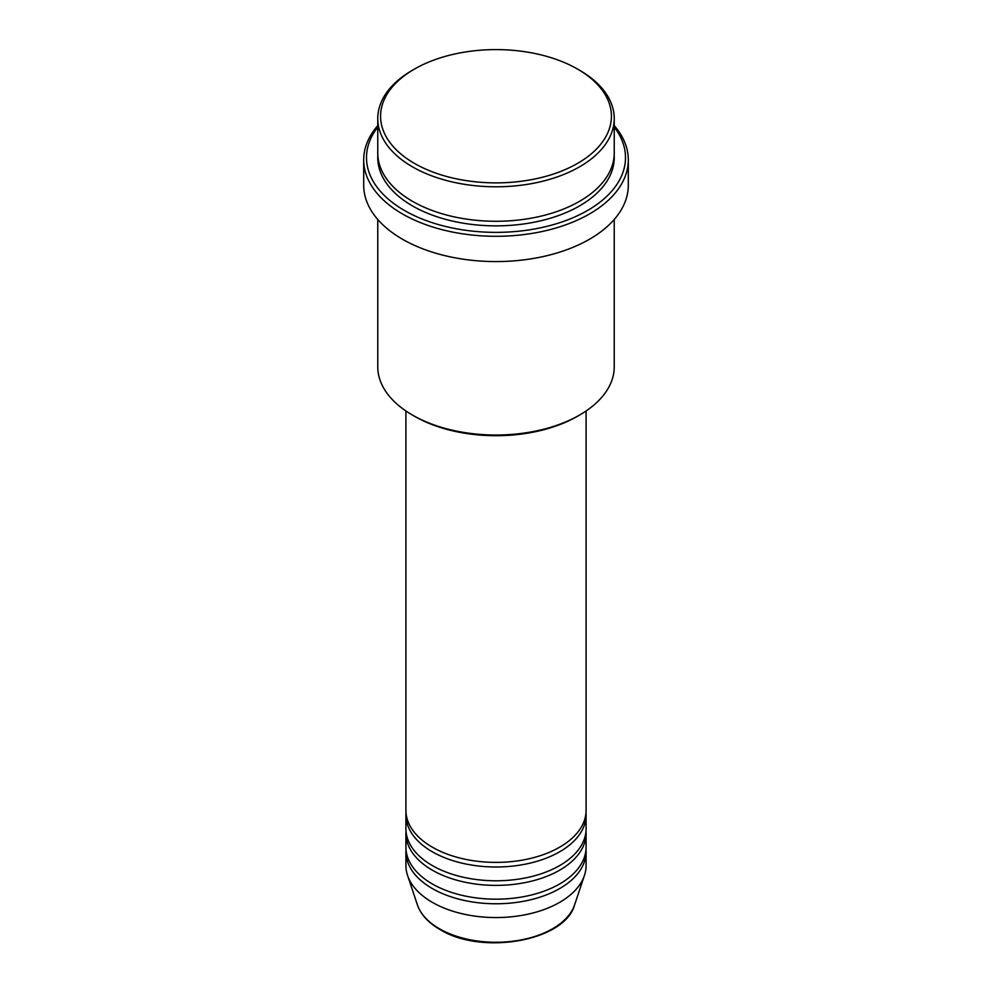 <?xml version="1.0" encoding="UTF-8"?>
<svg xmlns="http://www.w3.org/2000/svg" width="992" height="992" viewBox="0 0 992 992"><rect width="100%" height="100%" fill="white"/><g stroke="black" fill="none" stroke-linecap="round" stroke-linejoin="round"><path stroke-width="1.49" d="M405.914 410.986L405.914 810.39A90.086 52.006 0 0 0 432.301 847.168A90.086 52.006 0 0 0 530.472 858.44A90.086 52.006 0 0 0 586.086 810.39L586.086 410.986M406.001 812.684A90.086 52.006 0 0 0 405.914 814.99A90.086 52.006 0 0 0 432.301 851.768A90.086 52.006 0 0 0 530.472 863.04A90.086 52.006 0 0 0 586.086 814.99A90.086 52.006 0 0 0 585.999 812.684M405.914 814.99L405.914 828.779A90.086 52.006 0 0 0 432.301 865.557A90.086 52.006 0 0 0 530.472 876.829A90.086 52.006 0 0 0 586.086 828.779L586.086 814.99M406.001 831.073A90.086 52.006 0 0 0 405.914 833.379A90.086 52.006 0 0 0 432.301 870.158A90.086 52.006 0 0 0 530.472 881.429A90.086 52.006 0 0 0 586.086 833.379A90.086 52.006 0 0 0 585.999 831.073M405.914 833.379L405.914 847.168A90.086 52.006 0 0 0 432.301 883.946A90.086 52.006 0 0 0 530.472 895.218A90.086 52.006 0 0 0 586.086 847.168L586.086 833.379M406.001 849.462A90.086 52.006 0 0 0 405.914 851.768A90.086 52.006 0 0 0 432.301 888.534A90.086 52.006 0 0 0 530.472 899.818A90.086 52.006 0 0 0 586.086 851.768A90.086 52.006 0 0 0 585.999 849.462M414.383 163.358A115.419 66.638 0 0 0 577.617 163.358A115.419 66.638 0 0 0 577.617 69.118L579.601 70.271A118.234 68.262 180 0 1 614.234 118.532A118.234 68.262 180 0 1 541.248 181.598A118.234 68.262 180 0 1 412.399 166.805A118.234 68.262 180 0 1 377.766 118.532A118.234 68.262 180 0 1 412.399 70.271L414.383 69.118A115.419 66.638 0 0 0 414.383 163.358M579.601 415.04L577.617 416.194A115.419 66.638 180 0 1 414.383 416.194L412.399 415.04A118.234 68.262 0 0 0 579.601 415.04A118.234 68.262 0 0 0 614.234 366.78L614.234 219.48M377.766 127.112A129.493 74.76 0 0 0 404.438 210.478A129.493 74.76 0 0 0 569.408 219.195A129.493 74.76 0 0 0 614.234 127.112M614.234 125.624A132.308 76.384 180 0 1 628.308 159.91A132.308 76.384 180 0 1 546.629 230.479A132.308 76.384 180 0 1 402.442 213.925A132.308 76.384 180 0 1 363.692 159.91A132.308 76.384 180 0 1 377.766 125.624M377.766 118.532L377.766 153.016A118.234 68.262 0 0 0 412.399 201.277A118.234 68.262 0 0 0 541.248 216.082A118.234 68.262 0 0 0 614.234 153.016L614.234 118.532M363.692 159.91L363.692 185.194A132.308 76.384 0 0 0 402.442 239.208A132.308 76.384 0 0 0 546.629 255.762A132.308 76.384 0 0 0 628.308 185.194L628.308 159.91M405.914 851.768L405.914 865.557A90.086 52.006 0 0 0 407.551 875.415A90.086 52.006 0 0 0 432.301 902.336A90.086 52.006 0 0 0 522.4 915.281A90.086 52.006 0 0 0 584.449 875.415A90.086 52.006 0 0 0 586.086 865.557L586.086 851.768M579.601 70.271L577.617 69.118A115.419 66.638 0 0 0 414.383 69.118M377.766 219.48L377.766 366.78A118.234 68.262 0 0 0 412.399 415.04L414.383 416.194M439.369 928.723A80.079 46.24 0 0 0 519.461 940.242A80.079 46.24 0 0 0 574.628 904.791C565.043 941.222 481.43 955.556 439.89 929.454C428.284 922.721 420.782 914.5 417.372 904.791A80.079 46.24 0 0 0 439.369 928.723M614.172 155.31A118.234 68.262 180 0 1 543.083 220.224A118.234 68.262 180 0 1 412.399 205.877A118.234 68.262 180 0 1 377.828 155.31M574.628 904.791L584.449 875.415M417.372 904.791L407.551 875.415"/></g></svg>
